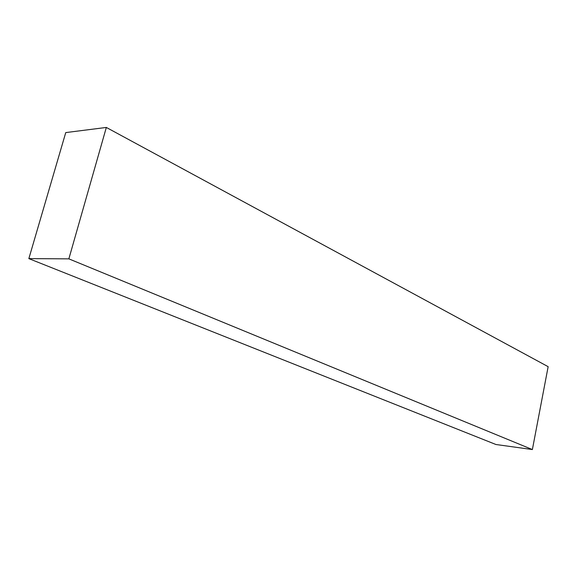 <?xml version="1.0" encoding="UTF-8"?>
<svg xmlns="http://www.w3.org/2000/svg" width="577" height="577" viewBox="0 0 577 577"><rect width="100%" height="100%" fill="white"/><g stroke="black" fill="none" stroke-linecap="round" stroke-linejoin="round"><path stroke-width="0.87" d="M532.376 449.555L68.858 258.857L28.85 258.619L495.939 444.506L532.376 449.555L495.939 444.506L28.85 258.619L68.858 258.857L106.334 127.445L65.749 132.587L28.85 258.619L65.749 132.587L106.334 127.445L548.15 366.676L532.376 449.555L548.15 366.676L106.334 127.445L68.858 258.857L532.376 449.555"/></g></svg>
